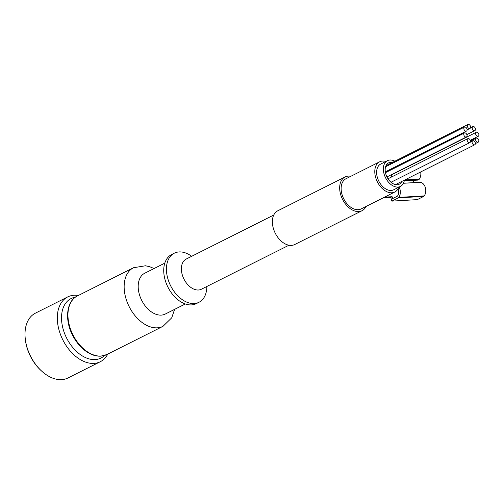 <?xml version="1.0" encoding="UTF-8"?>
<svg xmlns="http://www.w3.org/2000/svg" width="504" height="504" viewBox="0 0 504 504"><rect width="100%" height="100%" fill="white"/><g stroke="black" fill="none" stroke-linecap="round" stroke-linejoin="round"><path stroke-width="0.76" d="M350.879 176.274A18.881 12.31 63.3 0 0 345.076 176.967L277.767 210.798A18.881 12.31 63.3 0 0 274.195 230.838A18.881 12.31 63.3 0 0 291.432 245.398A18.881 12.31 63.3 0 0 294.727 244.534L362.036 210.703A18.881 12.31 63.3 0 0 366.055 206.457M345.076 176.967A18.881 12.31 63.3 0 0 341.498 197.007A18.881 12.31 63.3 0 0 358.741 211.567A18.881 12.31 63.3 0 0 362.036 210.703M273.748 215.044L186.215 259.043A16.89 11.012 63.3 0 0 183.015 276.973A16.89 11.012 63.3 0 0 198.444 290.002A16.89 11.012 63.3 0 0 201.386 289.227L288.924 245.227M78.296 295.495A36.269 23.65 63.3 0 0 67.7 296.925L35.393 313.167A36.269 23.65 63.3 0 0 25.2 338.178L25.282 338.99A34.776 22.68 63.3 0 0 41.215 370.686L41.819 371.234A36.269 23.65 63.3 0 0 61.645 379.638A36.269 23.65 63.3 0 0 67.971 377.975L100.277 361.733A36.269 23.65 63.3 0 0 107.749 354.091M25.2 338.178A36.269 23.65 63.3 0 0 41.819 371.234M67.7 296.925A36.269 23.65 63.3 0 0 60.833 335.431A36.269 23.65 63.3 0 0 93.952 363.403A36.269 23.65 63.3 0 0 100.277 361.733M75.298 297.215A33.289 21.704 63.3 0 0 63.63 330.75A33.289 21.704 63.3 0 0 95.155 359.585A33.289 21.704 63.3 0 0 104.58 355.465M164.795 263.138L144.736 273.218A22.856 14.906 63.3 0 0 140.408 297.48A22.856 14.906 63.3 0 0 161.28 315.107A22.856 14.906 63.3 0 0 165.262 314.055L185.321 303.975M191.671 256.297A27.474 17.917 63.3 0 0 174.296 253.191L171.599 254.545A27.474 17.917 63.3 0 0 166.396 283.708A27.474 17.917 63.3 0 0 191.488 304.901A27.474 17.917 63.3 0 0 196.283 303.641L198.973 302.287A27.474 17.917 63.3 0 0 206.842 286.486M174.296 253.191A27.474 17.917 63.3 0 0 169.092 282.353A27.474 17.917 63.3 0 0 194.179 303.547A27.474 17.917 63.3 0 0 198.973 302.287M398.059 188.843A5.865 4.278 86.6 0 1 397.637 195.854A1.984 1.449 86.6 0 1 397.102 196.346L392.66 198.576L392.112 196.711L384.558 197.159M413.204 180.388L413.866 182.631M478.8 134.19A2.236 1.455 63.3 0 0 476.658 132.174A2.236 1.455 63.3 0 0 476.267 132.281A2.236 1.455 63.3 0 0 475.971 134.933A2.236 1.455 63.3 0 0 478.277 136.275A2.236 1.455 63.3 0 0 478.8 134.19M470.478 126.372A2.236 1.455 63.3 0 0 468.336 124.362A2.236 1.455 63.3 0 0 467.951 124.463A2.236 1.455 63.3 0 0 467.649 127.115A2.236 1.455 63.3 0 0 469.955 128.457A2.236 1.455 63.3 0 0 470.478 126.372M466.981 129.011A2.236 1.455 63.3 0 0 464.846 126.995A2.236 1.455 63.3 0 0 464.455 127.103A2.236 1.455 63.3 0 0 464.152 129.755A2.236 1.455 63.3 0 0 466.458 131.097A2.236 1.455 63.3 0 0 466.981 129.011M466.931 134.883A2.236 1.455 63.3 0 0 464.795 132.873A2.236 1.455 63.3 0 0 464.404 132.98A2.236 1.455 63.3 0 0 464.102 135.633A2.236 1.455 63.3 0 0 466.414 136.975A2.236 1.455 63.3 0 0 466.931 134.883M470.358 140.559A2.236 1.455 63.3 0 0 468.222 138.55A2.236 1.455 63.3 0 0 467.832 138.65A2.236 1.455 63.3 0 0 467.529 141.303A2.236 1.455 63.3 0 0 469.841 142.645A2.236 1.455 63.3 0 0 470.358 140.559M475.253 142.701A2.236 1.455 63.3 0 0 473.117 140.692A2.236 1.455 63.3 0 0 472.727 140.799A2.236 1.455 63.3 0 0 472.424 143.451A2.236 1.455 63.3 0 0 474.736 144.793A2.236 1.455 63.3 0 0 475.253 142.701M478.75 140.068A2.236 1.455 63.3 0 0 476.614 138.052A2.236 1.455 63.3 0 0 476.223 138.159A2.236 1.455 63.3 0 0 475.921 140.811A2.236 1.455 63.3 0 0 478.227 142.153A2.236 1.455 63.3 0 0 478.75 140.068M475.373 128.514A2.236 1.455 63.3 0 0 473.231 126.504A2.236 1.455 63.3 0 0 472.846 126.605A2.236 1.455 63.3 0 0 472.544 129.257A2.236 1.455 63.3 0 0 474.85 130.599A2.236 1.455 63.3 0 0 475.373 128.514M391.702 176.917A2.236 1.455 -116.7 0 1 392.137 174.573L476.267 132.281M388.275 171.247A2.236 1.455 -116.7 0 1 388.086 170.491M392.351 162.464A11.926 7.774 63.3 0 0 388.584 162.88A11.926 7.774 63.3 0 0 386.99 177.024A11.926 7.774 63.3 0 0 399.294 184.187A11.926 7.774 63.3 0 0 401.877 181.415M394.859 161.204A14.408 9.393 63.3 0 0 387.469 160.663A14.408 9.393 63.3 0 0 385.541 177.754A14.408 9.393 63.3 0 0 400.409 186.404A14.408 9.393 63.3 0 0 404.384 180.155M387.469 160.663L380.734 164.046A14.408 9.393 63.3 0 0 378.813 181.138A14.408 9.393 63.3 0 0 393.681 189.787L400.409 186.404M385.875 161.463A16.89 11.012 63.3 0 0 379.619 161.822A16.89 11.012 63.3 0 0 376.425 179.758A16.89 11.012 63.3 0 0 391.847 192.786A16.89 11.012 63.3 0 0 394.796 192.011A16.89 11.012 63.3 0 0 398.815 187.204M379.619 161.822L345.971 178.744A16.89 11.012 63.3 0 0 342.77 196.673A16.89 11.012 63.3 0 0 358.193 209.702A16.89 11.012 63.3 0 0 361.141 208.927L394.796 192.011M419.851 182.303A1.984 1.449 86.6 0 1 420.065 182.272A1.984 1.449 86.6 0 1 420.286 182.278A8.07 5.89 86.6 0 1 425.338 187.551A8.07 5.89 86.6 0 1 424.267 195.898A1.984 1.449 86.6 0 1 423.732 196.39L417.287 199.628L391.86 201.121L390.77 197.385L383.21 197.833M392.112 196.711L390.77 197.385M399.092 187.072A8.07 5.89 86.6 0 1 398.84 197.398A1.984 1.449 86.6 0 1 398.299 197.883L391.86 201.121M420.701 171.952A8.07 5.89 86.6 0 1 419.353 179.096A1.984 1.449 86.6 0 1 418.818 179.588L417.759 180.117L404.246 180.911M101.077 356.076A32.791 21.382 63.3 0 0 106.791 354.57L100.756 356.164C96.006 356.391 91.205 354.848 86.348 351.54C80.672 347.558 76.047 342.071 72.481 335.072C64.424 319.643 66.509 300.989 77.339 295.974A32.791 21.382 63.3 0 0 71.133 330.781A32.791 21.382 63.3 0 0 101.077 356.076M77.339 295.974L133.541 267.725A32.791 21.382 63.3 0 0 127.329 302.532A32.791 21.382 63.3 0 0 157.273 327.827A32.791 21.382 63.3 0 0 162.994 326.321L171.713 317.841L174.604 309.362M409.544 165.822L408.952 165.854M419.353 179.096L404.781 179.953M418.818 179.588L404.334 180.438M420.286 182.278L403.427 183.273M424.267 195.898L398.84 197.398M423.732 196.39L398.299 197.883M106.791 354.57L162.994 326.321M154.079 268.525L149.675 266.704L145.486 265.778L133.541 267.725M478.277 136.275L470.27 140.301M467.951 124.463L386.001 165.652M469.955 128.457L467.101 129.893M464.455 127.103L385.585 166.742M466.458 131.097L385.327 171.877M464.404 132.98L385.466 172.658M466.414 136.975L386.94 176.923M467.832 138.65L387.998 178.781M469.841 142.645L391.028 182.265M472.727 140.799L470.383 141.97M474.736 144.793L395.527 184.603M476.223 138.159L470.459 141.051M478.227 142.153L475.373 143.59M472.846 126.605L470.503 127.783M474.85 130.599L466.843 134.625M409.594 165.797L409.009 165.829M420.065 182.272L403.439 183.248"/></g></svg>
